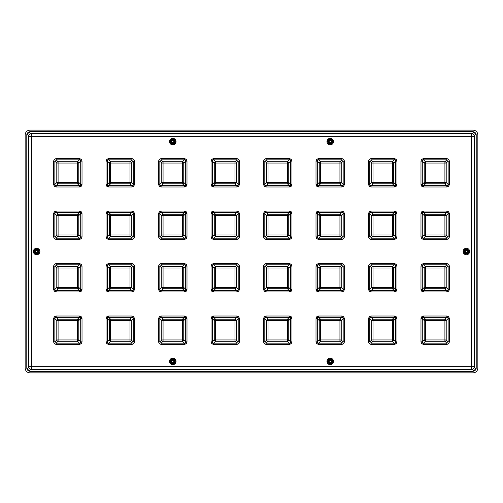 <?xml version="1.0" encoding="UTF-8"?>
<svg xmlns="http://www.w3.org/2000/svg" width="503" height="503" viewBox="0 0 503 503"><rect width="100%" height="100%" fill="white"/><g stroke="black" fill="none" stroke-linecap="round" stroke-linejoin="round"><path stroke-width="0.75" d="M107.711 317.663L106.812 316.758L106.058 318.594L107.353 318.594L107.711 317.663L108.642 317.299L110.578 319.229L129.988 319.229L131.918 317.299L131.918 316.01L133.754 316.758L132.855 317.663L133.213 318.594L134.508 318.594L133.754 316.758M108.642 344.454L108.642 343.159L107.711 342.801L107.353 341.87L109.283 339.94L109.283 320.524L107.353 318.594L107.353 341.87L106.058 341.87L106.812 343.7L108.642 344.454L131.918 344.454L133.754 343.7L134.508 341.87L133.213 341.87L132.855 342.801L131.918 343.159L131.918 344.454M106.812 316.758L108.642 316.01L108.642 317.299L131.918 317.299L132.855 317.663M55.223 317.663L54.324 316.758L53.576 318.594L54.865 318.594L55.223 317.663L56.16 317.299L58.09 319.229L77.5 319.229L79.436 317.299L79.436 316.01L81.266 316.758L80.367 317.663L80.725 318.594L82.02 318.594L81.266 316.758M54.324 316.758L56.16 316.01L56.16 317.299L79.436 317.299L80.367 317.663M56.16 344.454L56.16 343.159L55.223 342.801L54.865 341.87L56.795 339.94L56.795 320.524L54.865 318.594L54.865 341.87L53.576 341.87L54.324 343.7L56.16 344.454L79.436 344.454L81.266 343.7L82.02 341.87L80.725 341.87L80.367 342.801L79.436 343.159L79.436 344.454M158.546 318.594L158.546 341.87L159.841 341.87L159.841 318.594L160.199 317.663L159.3 316.758L158.546 318.594L159.841 318.594L161.771 320.524L163.06 320.524L163.06 341.229L161.13 343.159L184.406 343.159L182.476 341.229L182.476 319.229L184.406 317.299L184.406 316.01L186.242 316.758L185.337 317.663L185.701 318.594L186.99 318.594L186.99 341.87L185.701 341.87L185.337 342.801L184.406 343.159L184.406 344.454L161.13 344.454L161.13 343.159L160.199 342.801L159.841 341.87L161.771 339.94L183.771 339.94A1.314 1.27 135 0 1 182.476 341.229L163.06 341.229A1.314 1.27 -135 0 1 161.771 339.94L161.771 320.524A1.314 1.27 -45 0 1 163.06 319.229L182.476 319.229A1.314 1.27 45 0 1 183.771 320.524L183.771 339.94L185.701 341.87L185.701 318.594L183.771 320.524L163.06 320.524L163.06 319.229L161.13 317.299L161.13 316.01L184.406 316.01M160.199 317.663L161.13 317.299L184.406 317.299L185.337 317.663M211.034 318.594L211.034 341.87L212.329 341.87L212.329 318.594L212.687 317.663L211.788 316.758L211.034 318.594L212.329 318.594L214.259 320.524L215.548 320.524L215.548 341.229L213.618 343.159L236.894 343.159L234.964 341.229L234.964 319.229L236.894 317.299L236.894 316.01L238.73 316.758L237.825 317.663L238.189 318.594L239.478 318.594L239.478 341.87L238.189 341.87L237.825 342.801L236.894 343.159L236.894 344.454L213.618 344.454L213.618 343.159L212.687 342.801L212.329 341.87L214.259 339.94L236.253 339.94A1.314 1.27 135 0 1 234.964 341.229L215.548 341.229A1.314 1.27 -135 0 1 214.259 339.94L214.259 320.524A1.314 1.27 -45 0 1 215.548 319.229L234.964 319.229A1.314 1.27 45 0 1 236.253 320.524L236.253 339.94L238.189 341.87L238.189 318.594L236.253 320.524L215.548 320.524L215.548 319.229L213.618 317.299L213.618 316.01L236.894 316.01M212.687 317.663L213.618 317.299L236.894 317.299L237.825 317.663M263.522 318.594L263.522 341.87L264.811 341.87L264.811 318.594L265.175 317.663L264.27 316.758L263.522 318.594L264.811 318.594L266.747 320.524L268.036 320.524L268.036 341.229L266.106 343.159L289.382 343.159L287.452 341.229L287.452 319.229L289.382 317.299L289.382 316.01L291.212 316.758L290.313 317.663L290.671 318.594L291.966 318.594L291.966 341.87L290.671 341.87L290.313 342.801L289.382 343.159L289.382 344.454L266.106 344.454L266.106 343.159L265.175 342.801L264.811 341.87L266.747 339.94L288.741 339.94A1.314 1.27 135 0 1 287.452 341.229L268.036 341.229A1.314 1.27 -135 0 1 266.747 339.94L266.747 320.524A1.314 1.27 -45 0 1 268.036 319.229L287.452 319.229A1.314 1.27 45 0 1 288.741 320.524L288.741 339.94L290.671 341.87L290.671 318.594L288.741 320.524L268.036 320.524L268.036 319.229L266.106 317.299L266.106 316.01L289.382 316.01M265.175 317.663L266.106 317.299L289.382 317.299L290.313 317.663M316.01 318.594L316.01 341.87L317.299 341.87L317.299 318.594L317.663 317.663L316.758 316.758L316.01 318.594L317.299 318.594L319.229 320.524L320.524 320.524L320.524 341.229L318.594 343.159L341.87 343.159L339.94 341.229L339.94 319.229L341.87 317.299L341.87 316.01L343.7 316.758L342.801 317.663L343.159 318.594L344.454 318.594L344.454 341.87L343.159 341.87L342.801 342.801L341.87 343.159L341.87 344.454L318.594 344.454L318.594 343.159L317.663 342.801L317.299 341.87L319.229 339.94L341.229 339.94A1.314 1.27 135 0 1 339.94 341.229L320.524 341.229A1.314 1.27 -135 0 1 319.229 339.94L319.229 320.524A1.314 1.27 -45 0 1 320.524 319.229L339.94 319.229A1.314 1.27 45 0 1 341.229 320.524L341.229 339.94L343.159 341.87L343.159 318.594L341.229 320.524L320.524 320.524L320.524 319.229L318.594 317.299L318.594 316.01L341.87 316.01M317.663 317.663L318.594 317.299L341.87 317.299L342.801 317.663M368.492 318.594L368.492 341.87L369.787 341.87L369.787 318.594L370.145 317.663L369.246 316.758L368.492 318.594L369.787 318.594L371.717 320.524L373.012 320.524L373.012 341.229L371.082 343.159L394.358 343.159L392.422 341.229L392.422 319.229L394.358 317.299L394.358 316.01L396.188 316.758L395.289 317.663L395.647 318.594L396.942 318.594L396.942 341.87L395.647 341.87L395.289 342.801L394.358 343.159L394.358 344.454L371.082 344.454L371.082 343.159L370.145 342.801L369.787 341.87L371.717 339.94L393.717 339.94A1.314 1.27 135 0 1 392.422 341.229L373.012 341.229A1.314 1.27 -135 0 1 371.717 339.94L371.717 320.524A1.314 1.27 -45 0 1 373.012 319.229L392.422 319.229A1.314 1.27 45 0 1 393.717 320.524L393.717 339.94L395.647 341.87L395.647 318.594L393.717 320.524L373.012 320.524L373.012 319.229L371.082 317.299L371.082 316.01L394.358 316.01M370.145 317.663L371.082 317.299L394.358 317.299L395.289 317.663M420.98 318.594L420.98 341.87L422.275 341.87L422.275 318.594L422.633 317.663L421.734 316.758L420.98 318.594L422.275 318.594L424.205 320.524L425.5 320.524L425.5 341.229L423.564 343.159L446.84 343.159L444.91 341.229L444.91 319.229L446.84 317.299L446.84 316.01L448.676 316.758L447.777 317.663L448.135 318.594L449.424 318.594L449.424 341.87L448.135 341.87L447.777 342.801L446.84 343.159L446.84 344.454L423.564 344.454L423.564 343.159L422.633 342.801L422.275 341.87L424.205 339.94L446.205 339.94A1.314 1.27 135 0 1 444.91 341.229L425.5 341.229A1.314 1.27 -135 0 1 424.205 339.94L424.205 320.524A1.314 1.27 -45 0 1 425.5 319.229L444.91 319.229A1.314 1.27 45 0 1 446.205 320.524L446.205 339.94L448.135 341.87L448.135 318.594L446.205 320.524L425.5 320.524L425.5 319.229L423.564 317.299L423.564 316.01L446.84 316.01M422.633 317.663L423.564 317.299L446.84 317.299L447.777 317.663M53.576 266.106L53.576 289.382L54.865 289.382L54.865 266.106L55.223 265.175L54.324 264.27L53.576 266.106L54.865 266.106L56.795 268.036L58.09 268.036L58.09 288.741L56.16 290.671L79.436 290.671L77.5 288.741L77.5 266.747L79.436 264.811L79.436 263.522L81.266 264.27L80.367 265.175L80.725 266.106L82.02 266.106L82.02 289.382L80.725 289.382L80.367 290.313L79.436 290.671L79.436 291.966L56.16 291.966L56.16 290.671L55.223 290.313L54.865 289.382L56.795 287.452L78.795 287.452A1.314 1.27 135 0 1 77.5 288.741L58.09 288.741A1.314 1.27 -135 0 1 56.795 287.452L56.795 268.036A1.314 1.27 -45 0 1 58.09 266.747L77.5 266.747A1.314 1.27 45 0 1 78.795 268.036L78.795 287.452L80.725 289.382L80.725 266.106L78.795 268.036L58.09 268.036L58.09 266.747L56.16 264.811L56.16 263.522L79.436 263.522M55.223 265.175L56.16 264.811L79.436 264.811L80.367 265.175M106.058 266.106L106.058 289.382L107.353 289.382L107.353 266.106L107.711 265.175L106.812 264.27L106.058 266.106L107.353 266.106L109.283 268.036L110.578 268.036L110.578 288.741L108.642 290.671L131.918 290.671L129.988 288.741L129.988 266.747L131.918 264.811L131.918 263.522L133.754 264.27L132.855 265.175L133.213 266.106L134.508 266.106L134.508 289.382L133.213 289.382L132.855 290.313L131.918 290.671L131.918 291.966L108.642 291.966L108.642 290.671L107.711 290.313L107.353 289.382L109.283 287.452L131.283 287.452A1.314 1.27 135 0 1 129.988 288.741L110.578 288.741A1.314 1.27 -135 0 1 109.283 287.452L109.283 268.036A1.314 1.27 -45 0 1 110.578 266.747L129.988 266.747A1.314 1.27 45 0 1 131.283 268.036L131.283 287.452L133.213 289.382L133.213 266.106L131.283 268.036L110.578 268.036L110.578 266.747L108.642 264.811L108.642 263.522L131.918 263.522M107.711 265.175L108.642 264.811L131.918 264.811L132.855 265.175M158.546 266.106L158.546 289.382L159.841 289.382L159.841 266.106L160.199 265.175L159.3 264.27L158.546 266.106L159.841 266.106L161.771 268.036L163.06 268.036L163.06 288.741L161.13 290.671L184.406 290.671L182.476 288.741L182.476 266.747L184.406 264.811L184.406 263.522L186.242 264.27L185.337 265.175L185.701 266.106L186.99 266.106L186.99 289.382L185.701 289.382L185.337 290.313L184.406 290.671L184.406 291.966L161.13 291.966L161.13 290.671L160.199 290.313L159.841 289.382L161.771 287.452L183.771 287.452A1.314 1.27 135 0 1 182.476 288.741L163.06 288.741A1.314 1.27 -135 0 1 161.771 287.452L161.771 268.036A1.314 1.27 -45 0 1 163.06 266.747L182.476 266.747A1.314 1.27 45 0 1 183.771 268.036L183.771 287.452L185.701 289.382L185.701 266.106L183.771 268.036L163.06 268.036L163.06 266.747L161.13 264.811L161.13 263.522L184.406 263.522M160.199 265.175L161.13 264.811L184.406 264.811L185.337 265.175M211.034 266.106L211.034 289.382L212.329 289.382L212.329 266.106L212.687 265.175L211.788 264.27L211.034 266.106L212.329 266.106L214.259 268.036L215.548 268.036L215.548 288.741L213.618 290.671L236.894 290.671L234.964 288.741L234.964 266.747L236.894 264.811L236.894 263.522L238.73 264.27L237.825 265.175L238.189 266.106L239.478 266.106L239.478 289.382L238.189 289.382L237.825 290.313L236.894 290.671L236.894 291.966L213.618 291.966L213.618 290.671L212.687 290.313L212.329 289.382L214.259 287.452L236.253 287.452A1.314 1.27 135 0 1 234.964 288.741L215.548 288.741A1.314 1.27 -135 0 1 214.259 287.452L214.259 268.036A1.314 1.27 -45 0 1 215.548 266.747L234.964 266.747A1.314 1.27 45 0 1 236.253 268.036L236.253 287.452L238.189 289.382L238.189 266.106L236.253 268.036L215.548 268.036L215.548 266.747L213.618 264.811L213.618 263.522L236.894 263.522M212.687 265.175L213.618 264.811L236.894 264.811L237.825 265.175M263.522 266.106L263.522 289.382L264.811 289.382L264.811 266.106L265.175 265.175L264.27 264.27L263.522 266.106L264.811 266.106L266.747 268.036L268.036 268.036L268.036 288.741L266.106 290.671L289.382 290.671L287.452 288.741L287.452 266.747L289.382 264.811L289.382 263.522L291.212 264.27L290.313 265.175L290.671 266.106L291.966 266.106L291.966 289.382L290.671 289.382L290.313 290.313L289.382 290.671L289.382 291.966L266.106 291.966L266.106 290.671L265.175 290.313L264.811 289.382L266.747 287.452L288.741 287.452A1.314 1.27 135 0 1 287.452 288.741L268.036 288.741A1.314 1.27 -135 0 1 266.747 287.452L266.747 268.036A1.314 1.27 -45 0 1 268.036 266.747L287.452 266.747A1.314 1.27 45 0 1 288.741 268.036L288.741 287.452L290.671 289.382L290.671 266.106L288.741 268.036L268.036 268.036L268.036 266.747L266.106 264.811L266.106 263.522L289.382 263.522M265.175 265.175L266.106 264.811L289.382 264.811L290.313 265.175M316.01 266.106L316.01 289.382L317.299 289.382L317.299 266.106L317.663 265.175L316.758 264.27L316.01 266.106L317.299 266.106L319.229 268.036L320.524 268.036L320.524 288.741L318.594 290.671L341.87 290.671L339.94 288.741L339.94 266.747L341.87 264.811L341.87 263.522L343.7 264.27L342.801 265.175L343.159 266.106L344.454 266.106L344.454 289.382L343.159 289.382L342.801 290.313L341.87 290.671L341.87 291.966L318.594 291.966L318.594 290.671L317.663 290.313L317.299 289.382L319.229 287.452L341.229 287.452A1.314 1.27 135 0 1 339.94 288.741L320.524 288.741A1.314 1.27 -135 0 1 319.229 287.452L319.229 268.036A1.314 1.27 -45 0 1 320.524 266.747L339.94 266.747A1.314 1.27 45 0 1 341.229 268.036L341.229 287.452L343.159 289.382L343.159 266.106L341.229 268.036L320.524 268.036L320.524 266.747L318.594 264.811L318.594 263.522L341.87 263.522M317.663 265.175L318.594 264.811L341.87 264.811L342.801 265.175M368.492 266.106L368.492 289.382L369.787 289.382L369.787 266.106L370.145 265.175L369.246 264.27L368.492 266.106L369.787 266.106L371.717 268.036L373.012 268.036L373.012 288.741L371.082 290.671L394.358 290.671L392.422 288.741L392.422 266.747L394.358 264.811L394.358 263.522L396.188 264.27L395.289 265.175L395.647 266.106L396.942 266.106L396.942 289.382L395.647 289.382L395.289 290.313L394.358 290.671L394.358 291.966L371.082 291.966L371.082 290.671L370.145 290.313L369.787 289.382L371.717 287.452L393.717 287.452A1.314 1.27 135 0 1 392.422 288.741L373.012 288.741A1.314 1.27 -135 0 1 371.717 287.452L371.717 268.036A1.314 1.27 -45 0 1 373.012 266.747L392.422 266.747A1.314 1.27 45 0 1 393.717 268.036L393.717 287.452L395.647 289.382L395.647 266.106L393.717 268.036L373.012 268.036L373.012 266.747L371.082 264.811L371.082 263.522L394.358 263.522M370.145 265.175L371.082 264.811L394.358 264.811L395.289 265.175M420.98 266.106L420.98 289.382L422.275 289.382L422.275 266.106L422.633 265.175L421.734 264.27L420.98 266.106L422.275 266.106L424.205 268.036L425.5 268.036L425.5 288.741L423.564 290.671L446.84 290.671L444.91 288.741L444.91 266.747L446.84 264.811L446.84 263.522L448.676 264.27L447.777 265.175L448.135 266.106L449.424 266.106L449.424 289.382L448.135 289.382L447.777 290.313L446.84 290.671L446.84 291.966L423.564 291.966L423.564 290.671L422.633 290.313L422.275 289.382L424.205 287.452L446.205 287.452A1.314 1.27 135 0 1 444.91 288.741L425.5 288.741A1.314 1.27 -135 0 1 424.205 287.452L424.205 268.036A1.314 1.27 -45 0 1 425.5 266.747L444.91 266.747A1.314 1.27 45 0 1 446.205 268.036L446.205 287.452L448.135 289.382L448.135 266.106L446.205 268.036L425.5 268.036L425.5 266.747L423.564 264.811L423.564 263.522L446.84 263.522M422.633 265.175L423.564 264.811L446.84 264.811L447.777 265.175M53.576 213.618L53.576 236.894L54.865 236.894L54.865 213.618L55.223 212.687L54.324 211.788L53.576 213.618L54.865 213.618L56.795 215.548L58.09 215.548L58.09 236.253L56.16 238.189L79.436 238.189L77.5 236.253L77.5 214.259L79.436 212.329L79.436 211.034L81.266 211.788L80.367 212.687L80.725 213.618L82.02 213.618L82.02 236.894L80.725 236.894L80.367 237.825L79.436 238.189L79.436 239.478L56.16 239.478L56.16 238.189L55.223 237.825L54.865 236.894L56.795 234.964L78.795 234.964A1.314 1.27 135 0 1 77.5 236.253L58.09 236.253A1.314 1.27 -135 0 1 56.795 234.964L56.795 215.548A1.314 1.27 -45 0 1 58.09 214.259L77.5 214.259A1.314 1.27 45 0 1 78.795 215.548L78.795 234.964L80.725 236.894L80.725 213.618L78.795 215.548L58.09 215.548L58.09 214.259L56.16 212.329L56.16 211.034L79.436 211.034M55.223 212.687L56.16 212.329L79.436 212.329L80.367 212.687M106.058 213.618L106.058 236.894L107.353 236.894L107.353 213.618L107.711 212.687L106.812 211.788L106.058 213.618L107.353 213.618L109.283 215.548L110.578 215.548L110.578 236.253L108.642 238.189L131.918 238.189L129.988 236.253L129.988 214.259L131.918 212.329L131.918 211.034L133.754 211.788L132.855 212.687L133.213 213.618L134.508 213.618L134.508 236.894L133.213 236.894L132.855 237.825L131.918 238.189L131.918 239.478L108.642 239.478L108.642 238.189L107.711 237.825L107.353 236.894L109.283 234.964L131.283 234.964A1.314 1.27 135 0 1 129.988 236.253L110.578 236.253A1.314 1.27 -135 0 1 109.283 234.964L109.283 215.548A1.314 1.27 -45 0 1 110.578 214.259L129.988 214.259A1.314 1.27 45 0 1 131.283 215.548L131.283 234.964L133.213 236.894L133.213 213.618L131.283 215.548L110.578 215.548L110.578 214.259L108.642 212.329L108.642 211.034L131.918 211.034M107.711 212.687L108.642 212.329L131.918 212.329L132.855 212.687M158.546 213.618L158.546 236.894L159.841 236.894L159.841 213.618L160.199 212.687L159.3 211.788L158.546 213.618L159.841 213.618L161.771 215.548L163.06 215.548L163.06 236.253L161.13 238.189L184.406 238.189L182.476 236.253L182.476 214.259L184.406 212.329L184.406 211.034L186.242 211.788L185.337 212.687L185.701 213.618L186.99 213.618L186.99 236.894L185.701 236.894L185.337 237.825L184.406 238.189L184.406 239.478L161.13 239.478L161.13 238.189L160.199 237.825L159.841 236.894L161.771 234.964L183.771 234.964A1.314 1.27 135 0 1 182.476 236.253L163.06 236.253A1.314 1.27 -135 0 1 161.771 234.964L161.771 215.548A1.314 1.27 -45 0 1 163.06 214.259L182.476 214.259A1.314 1.27 45 0 1 183.771 215.548L183.771 234.964L185.701 236.894L185.701 213.618L183.771 215.548L163.06 215.548L163.06 214.259L161.13 212.329L161.13 211.034L184.406 211.034M160.199 212.687L161.13 212.329L184.406 212.329L185.337 212.687M211.034 213.618L211.034 236.894L212.329 236.894L212.329 213.618L212.687 212.687L211.788 211.788L211.034 213.618L212.329 213.618L214.259 215.548L215.548 215.548L215.548 236.253L213.618 238.189L236.894 238.189L234.964 236.253L234.964 214.259L236.894 212.329L236.894 211.034L238.73 211.788L237.825 212.687L238.189 213.618L239.478 213.618L239.478 236.894L238.189 236.894L237.825 237.825L236.894 238.189L236.894 239.478L213.618 239.478L213.618 238.189L212.687 237.825L212.329 236.894L214.259 234.964L236.253 234.964A1.314 1.27 135 0 1 234.964 236.253L215.548 236.253A1.314 1.27 -135 0 1 214.259 234.964L214.259 215.548A1.314 1.27 -45 0 1 215.548 214.259L234.964 214.259A1.314 1.27 45 0 1 236.253 215.548L236.253 234.964L238.189 236.894L238.189 213.618L236.253 215.548L215.548 215.548L215.548 214.259L213.618 212.329L213.618 211.034L236.894 211.034M212.687 212.687L213.618 212.329L236.894 212.329L237.825 212.687M263.522 213.618L263.522 236.894L264.811 236.894L264.811 213.618L265.175 212.687L264.27 211.788L263.522 213.618L264.811 213.618L266.747 215.548L268.036 215.548L268.036 236.253L266.106 238.189L289.382 238.189L287.452 236.253L287.452 214.259L289.382 212.329L289.382 211.034L291.212 211.788L290.313 212.687L290.671 213.618L291.966 213.618L291.966 236.894L290.671 236.894L290.313 237.825L289.382 238.189L289.382 239.478L266.106 239.478L266.106 238.189L265.175 237.825L264.811 236.894L266.747 234.964L288.741 234.964A1.314 1.27 135 0 1 287.452 236.253L268.036 236.253A1.314 1.27 -135 0 1 266.747 234.964L266.747 215.548A1.314 1.27 -45 0 1 268.036 214.259L287.452 214.259A1.314 1.27 45 0 1 288.741 215.548L288.741 234.964L290.671 236.894L290.671 213.618L288.741 215.548L268.036 215.548L268.036 214.259L266.106 212.329L266.106 211.034L289.382 211.034M265.175 212.687L266.106 212.329L289.382 212.329L290.313 212.687M316.01 213.618L316.01 236.894L317.299 236.894L317.299 213.618L317.663 212.687L316.758 211.788L316.01 213.618L317.299 213.618L319.229 215.548L320.524 215.548L320.524 236.253L318.594 238.189L341.87 238.189L339.94 236.253L339.94 214.259L341.87 212.329L341.87 211.034L343.7 211.788L342.801 212.687L343.159 213.618L344.454 213.618L344.454 236.894L343.159 236.894L342.801 237.825L341.87 238.189L341.87 239.478L318.594 239.478L318.594 238.189L317.663 237.825L317.299 236.894L319.229 234.964L341.229 234.964A1.314 1.27 135 0 1 339.94 236.253L320.524 236.253A1.314 1.27 -135 0 1 319.229 234.964L319.229 215.548A1.314 1.27 -45 0 1 320.524 214.259L339.94 214.259A1.314 1.27 45 0 1 341.229 215.548L341.229 234.964L343.159 236.894L343.159 213.618L341.229 215.548L320.524 215.548L320.524 214.259L318.594 212.329L318.594 211.034L341.87 211.034M317.663 212.687L318.594 212.329L341.87 212.329L342.801 212.687M368.492 213.618L368.492 236.894L369.787 236.894L369.787 213.618L370.145 212.687L369.246 211.788L368.492 213.618L369.787 213.618L371.717 215.548L373.012 215.548L373.012 236.253L371.082 238.189L394.358 238.189L392.422 236.253L392.422 214.259L394.358 212.329L394.358 211.034L396.188 211.788L395.289 212.687L395.647 213.618L396.942 213.618L396.942 236.894L395.647 236.894L395.289 237.825L394.358 238.189L394.358 239.478L371.082 239.478L371.082 238.189L370.145 237.825L369.787 236.894L371.717 234.964L393.717 234.964A1.314 1.27 135 0 1 392.422 236.253L373.012 236.253A1.314 1.27 -135 0 1 371.717 234.964L371.717 215.548A1.314 1.27 -45 0 1 373.012 214.259L392.422 214.259A1.314 1.27 45 0 1 393.717 215.548L393.717 234.964L395.647 236.894L395.647 213.618L393.717 215.548L373.012 215.548L373.012 214.259L371.082 212.329L371.082 211.034L394.358 211.034M370.145 212.687L371.082 212.329L394.358 212.329L395.289 212.687M420.98 213.618L420.98 236.894L422.275 236.894L422.275 213.618L422.633 212.687L421.734 211.788L420.98 213.618L422.275 213.618L424.205 215.548L425.5 215.548L425.5 236.253L423.564 238.189L446.84 238.189L444.91 236.253L444.91 214.259L446.84 212.329L446.84 211.034L448.676 211.788L447.777 212.687L448.135 213.618L449.424 213.618L449.424 236.894L448.135 236.894L447.777 237.825L446.84 238.189L446.84 239.478L423.564 239.478L423.564 238.189L422.633 237.825L422.275 236.894L424.205 234.964L446.205 234.964A1.314 1.27 135 0 1 444.91 236.253L425.5 236.253A1.314 1.27 -135 0 1 424.205 234.964L424.205 215.548A1.314 1.27 -45 0 1 425.5 214.259L444.91 214.259A1.314 1.27 45 0 1 446.205 215.548L446.205 234.964L448.135 236.894L448.135 213.618L446.205 215.548L425.5 215.548L425.5 214.259L423.564 212.329L423.564 211.034L446.84 211.034M422.633 212.687L423.564 212.329L446.84 212.329L447.777 212.687M53.576 161.13L53.576 184.406L54.865 184.406L54.865 161.13L55.223 160.199L54.324 159.3L53.576 161.13L54.865 161.13L56.795 163.06L58.09 163.06L58.09 183.771L56.16 185.701L79.436 185.701L77.5 183.771L77.5 161.771L79.436 159.841L79.436 158.546L81.266 159.3L80.367 160.199L80.725 161.13L82.02 161.13L82.02 184.406L80.725 184.406L80.367 185.337L79.436 185.701L79.436 186.99L56.16 186.99L56.16 185.701L55.223 185.337L54.865 184.406L56.795 182.476L78.795 182.476A1.314 1.27 135 0 1 77.5 183.771L58.09 183.771A1.314 1.27 -135 0 1 56.795 182.476L56.795 163.06A1.314 1.27 -45 0 1 58.09 161.771L77.5 161.771A1.314 1.27 45 0 1 78.795 163.06L78.795 182.476L80.725 184.406L80.725 161.13L78.795 163.06L58.09 163.06L58.09 161.771L56.16 159.841L56.16 158.546L79.436 158.546M55.223 160.199L56.16 159.841L79.436 159.841L80.367 160.199M106.058 161.13L106.058 184.406L107.353 184.406L107.353 161.13L107.711 160.199L106.812 159.3L106.058 161.13L107.353 161.13L109.283 163.06L110.578 163.06L110.578 183.771L108.642 185.701L131.918 185.701L129.988 183.771L129.988 161.771L131.918 159.841L131.918 158.546L133.754 159.3L132.855 160.199L133.213 161.13L134.508 161.13L134.508 184.406L133.213 184.406L132.855 185.337L131.918 185.701L131.918 186.99L108.642 186.99L108.642 185.701L107.711 185.337L107.353 184.406L109.283 182.476L131.283 182.476A1.314 1.27 135 0 1 129.988 183.771L110.578 183.771A1.314 1.27 -135 0 1 109.283 182.476L109.283 163.06A1.314 1.27 -45 0 1 110.578 161.771L129.988 161.771A1.314 1.27 45 0 1 131.283 163.06L131.283 182.476L133.213 184.406L133.213 161.13L131.283 163.06L110.578 163.06L110.578 161.771L108.642 159.841L108.642 158.546L131.918 158.546M107.711 160.199L108.642 159.841L131.918 159.841L132.855 160.199M158.546 161.13L158.546 184.406L159.841 184.406L159.841 161.13L160.199 160.199L159.3 159.3L158.546 161.13L159.841 161.13L161.771 163.06L163.06 163.06L163.06 183.771L161.13 185.701L184.406 185.701L182.476 183.771L182.476 161.771L184.406 159.841L184.406 158.546L186.242 159.3L185.337 160.199L185.701 161.13L186.99 161.13L186.99 184.406L185.701 184.406L185.337 185.337L184.406 185.701L184.406 186.99L161.13 186.99L161.13 185.701L160.199 185.337L159.841 184.406L161.771 182.476L183.771 182.476A1.314 1.27 135 0 1 182.476 183.771L163.06 183.771A1.314 1.27 -135 0 1 161.771 182.476L161.771 163.06A1.314 1.27 -45 0 1 163.06 161.771L182.476 161.771A1.314 1.27 45 0 1 183.771 163.06L183.771 182.476L185.701 184.406L185.701 161.13L183.771 163.06L163.06 163.06L163.06 161.771L161.13 159.841L161.13 158.546L184.406 158.546M160.199 160.199L161.13 159.841L184.406 159.841L185.337 160.199M211.034 161.13L211.034 184.406L212.329 184.406L212.329 161.13L212.687 160.199L211.788 159.3L211.034 161.13L212.329 161.13L214.259 163.06L215.548 163.06L215.548 183.771L213.618 185.701L236.894 185.701L234.964 183.771L234.964 161.771L236.894 159.841L236.894 158.546L238.73 159.3L237.825 160.199L238.189 161.13L239.478 161.13L239.478 184.406L238.189 184.406L237.825 185.337L236.894 185.701L236.894 186.99L213.618 186.99L213.618 185.701L212.687 185.337L212.329 184.406L214.259 182.476L236.253 182.476A1.314 1.27 135 0 1 234.964 183.771L215.548 183.771A1.314 1.27 -135 0 1 214.259 182.476L214.259 163.06A1.314 1.27 -45 0 1 215.548 161.771L234.964 161.771A1.314 1.27 45 0 1 236.253 163.06L236.253 182.476L238.189 184.406L238.189 161.13L236.253 163.06L215.548 163.06L215.548 161.771L213.618 159.841L213.618 158.546L236.894 158.546M212.687 160.199L213.618 159.841L236.894 159.841L237.825 160.199M263.522 161.13L263.522 184.406L264.811 184.406L264.811 161.13L265.175 160.199L264.27 159.3L263.522 161.13L264.811 161.13L266.747 163.06L268.036 163.06L268.036 183.771L266.106 185.701L289.382 185.701L287.452 183.771L287.452 161.771L289.382 159.841L289.382 158.546L291.212 159.3L290.313 160.199L290.671 161.13L291.966 161.13L291.966 184.406L290.671 184.406L290.313 185.337L289.382 185.701L289.382 186.99L266.106 186.99L266.106 185.701L265.175 185.337L264.811 184.406L266.747 182.476L288.741 182.476A1.314 1.27 135 0 1 287.452 183.771L268.036 183.771A1.314 1.27 -135 0 1 266.747 182.476L266.747 163.06A1.314 1.27 -45 0 1 268.036 161.771L287.452 161.771A1.314 1.27 45 0 1 288.741 163.06L288.741 182.476L290.671 184.406L290.671 161.13L288.741 163.06L268.036 163.06L268.036 161.771L266.106 159.841L266.106 158.546L289.382 158.546M265.175 160.199L266.106 159.841L289.382 159.841L290.313 160.199M316.01 161.13L316.01 184.406L317.299 184.406L317.299 161.13L317.663 160.199L316.758 159.3L316.01 161.13L317.299 161.13L319.229 163.06L320.524 163.06L320.524 183.771L318.594 185.701L341.87 185.701L339.94 183.771L339.94 161.771L341.87 159.841L341.87 158.546L343.7 159.3L342.801 160.199L343.159 161.13L344.454 161.13L344.454 184.406L343.159 184.406L342.801 185.337L341.87 185.701L341.87 186.99L318.594 186.99L318.594 185.701L317.663 185.337L317.299 184.406L319.229 182.476L341.229 182.476A1.314 1.27 135 0 1 339.94 183.771L320.524 183.771A1.314 1.27 -135 0 1 319.229 182.476L319.229 163.06A1.314 1.27 -45 0 1 320.524 161.771L339.94 161.771A1.314 1.27 45 0 1 341.229 163.06L341.229 182.476L343.159 184.406L343.159 161.13L341.229 163.06L320.524 163.06L320.524 161.771L318.594 159.841L318.594 158.546L341.87 158.546M317.663 160.199L318.594 159.841L341.87 159.841L342.801 160.199M368.492 161.13L368.492 184.406L369.787 184.406L369.787 161.13L370.145 160.199L369.246 159.3L368.492 161.13L369.787 161.13L371.717 163.06L373.012 163.06L373.012 183.771L371.082 185.701L394.358 185.701L392.422 183.771L392.422 161.771L394.358 159.841L394.358 158.546L396.188 159.3L395.289 160.199L395.647 161.13L396.942 161.13L396.942 184.406L395.647 184.406L395.289 185.337L394.358 185.701L394.358 186.99L371.082 186.99L371.082 185.701L370.145 185.337L369.787 184.406L371.717 182.476L393.717 182.476A1.314 1.27 135 0 1 392.422 183.771L373.012 183.771A1.314 1.27 -135 0 1 371.717 182.476L371.717 163.06A1.314 1.27 -45 0 1 373.012 161.771L392.422 161.771A1.314 1.27 45 0 1 393.717 163.06L393.717 182.476L395.647 184.406L395.647 161.13L393.717 163.06L373.012 163.06L373.012 161.771L371.082 159.841L371.082 158.546L394.358 158.546M370.145 160.199L371.082 159.841L394.358 159.841L395.289 160.199M420.98 161.13L420.98 184.406L422.275 184.406L422.275 161.13L422.633 160.199L421.734 159.3L420.98 161.13L422.275 161.13L424.205 163.06L425.5 163.06L425.5 183.771L423.564 185.701L446.84 185.701L444.91 183.771L444.91 161.771L446.84 159.841L446.84 158.546L448.676 159.3L447.777 160.199L448.135 161.13L449.424 161.13L449.424 184.406L448.135 184.406L447.777 185.337L446.84 185.701L446.84 186.99L423.564 186.99L423.564 185.701L422.633 185.337L422.275 184.406L424.205 182.476L446.205 182.476A1.314 1.27 135 0 1 444.91 183.771L425.5 183.771A1.314 1.27 -135 0 1 424.205 182.476L424.205 163.06A1.314 1.27 -45 0 1 425.5 161.771L444.91 161.771A1.314 1.27 45 0 1 446.205 163.06L446.205 182.476L448.135 184.406L448.135 161.13L446.205 163.06L425.5 163.06L425.5 161.771L423.564 159.841L423.564 158.546L446.84 158.546M422.633 160.199L423.564 159.841L446.84 159.841L447.777 160.199M471.292 131.767L31.708 131.767A4.923 4.923 0 0 0 26.791 136.684L26.791 366.316A4.923 4.923 0 0 0 31.708 371.233L471.292 371.233A4.923 4.923 0 0 0 476.209 366.316L476.209 136.684A4.923 4.923 0 0 0 471.292 131.767M471.292 133.402L31.708 133.402A3.282 3.282 0 0 0 28.432 136.684L28.432 366.316A3.282 3.282 0 0 0 31.708 369.598L471.292 369.598L471.292 136.684L31.708 136.684L31.708 366.316L474.568 366.316L474.568 136.684L471.292 136.684L471.292 133.402A3.282 3.282 0 0 1 474.568 136.684M474.568 366.316A3.282 3.282 0 0 1 471.292 369.598M472.927 130.126L30.073 130.126A4.923 4.923 0 0 0 25.15 135.043L25.15 367.957A4.923 4.923 0 0 0 30.073 372.874L472.927 372.874A4.923 4.923 0 0 0 477.85 367.957L477.85 135.043A4.923 4.923 0 0 0 472.927 130.126M476.209 367.957L476.209 135.043A3.282 3.282 0 0 0 472.927 131.767L30.073 131.767A3.282 3.282 0 0 0 26.791 135.043L26.791 367.957A3.282 3.282 0 0 0 30.073 371.233L472.927 371.233A3.282 3.282 0 0 0 476.209 367.957L475.926 367.957M36.631 254.769A3.27 3.27 0 0 0 39.9 251.5A3.27 3.27 0 0 0 36.631 248.231A3.27 3.27 0 0 0 33.361 251.5A3.27 3.27 0 0 0 36.631 254.769M173.384 364.606A3.27 3.27 0 0 0 175.981 360.777A3.27 3.27 0 0 0 172.152 358.186A3.27 3.27 0 0 0 169.561 362.009A3.27 3.27 0 0 0 173.384 364.606M331.521 364.392A3.27 3.27 0 0 0 333.231 360.104A3.27 3.27 0 0 0 328.937 358.394A3.27 3.27 0 0 0 327.233 362.688A3.27 3.27 0 0 0 331.521 364.392M468.331 254.116A3.27 3.27 0 0 0 468.985 249.538A3.27 3.27 0 0 0 464.407 248.884A3.27 3.27 0 0 0 463.753 253.462A3.27 3.27 0 0 0 468.331 254.116M332.76 143.676A3.27 3.27 0 0 0 332.301 139.079A3.27 3.27 0 0 0 327.705 139.532A3.27 3.27 0 0 0 328.157 144.135A3.27 3.27 0 0 0 332.76 143.676M175.698 143.053A3.27 3.27 0 0 0 174.22 138.677A3.27 3.27 0 0 0 169.844 140.155A3.27 3.27 0 0 0 171.322 144.531A3.27 3.27 0 0 0 175.698 143.053M36.631 249.997A1.503 1.503 0 0 0 35.128 251.5A1.503 1.503 0 0 0 36.631 253.003A1.503 1.503 0 0 0 38.134 251.5A1.503 1.503 0 0 0 36.631 249.997M37.863 253.631A2.458 2.458 0 0 1 35.399 253.631L34.173 252.921L34.173 251.5A2.458 2.458 0 0 1 37.863 249.369A2.458 2.458 0 0 1 37.863 253.631L36.631 254.342L35.399 253.631A2.458 2.458 0 0 1 34.173 251.5L34.173 250.079L35.399 249.369L36.631 248.658L37.863 249.369L39.089 250.079L39.089 252.921L37.863 253.631M172.485 140.13A1.503 1.503 0 0 0 171.297 141.89A1.503 1.503 0 0 0 173.051 143.078A1.503 1.503 0 0 0 174.245 141.324A1.503 1.503 0 0 0 172.485 140.13M174.378 143.468A2.458 2.458 0 0 1 171.963 143.927L170.624 143.462L170.354 142.066A2.458 2.458 0 0 1 173.579 139.281A2.458 2.458 0 0 1 174.378 143.468L173.302 144.392L171.963 143.927A2.458 2.458 0 0 1 170.354 142.066L170.083 140.677L172.233 138.815L174.918 139.746L175.453 142.538L174.378 143.468M329.635 140.224A1.503 1.503 0 0 0 328.849 142.198A1.503 1.503 0 0 0 330.823 142.984A1.503 1.503 0 0 0 331.609 141.01A1.503 1.503 0 0 0 329.635 140.224M332.206 143.078A2.458 2.458 0 0 1 329.943 144.047L328.534 143.883L327.969 142.582A2.458 2.458 0 0 1 330.515 139.161A2.458 2.458 0 0 1 332.206 143.078L331.358 144.216L329.943 144.047A2.458 2.458 0 0 1 327.969 142.582L327.409 141.274L329.107 138.998L331.93 139.325L333.055 141.934L332.206 143.078M465.47 250.299A1.503 1.503 0 0 0 465.168 252.399A1.503 1.503 0 0 0 467.268 252.701A1.503 1.503 0 0 0 467.57 250.601A1.503 1.503 0 0 0 465.47 250.299M468.633 252.468A2.458 2.458 0 0 1 466.665 253.94L465.25 254.116L464.401 252.978A2.458 2.458 0 0 1 466.074 249.06A2.458 2.458 0 0 1 468.633 252.468L468.073 253.77L466.665 253.94A2.458 2.458 0 0 1 464.401 252.978L463.546 251.84L464.665 249.23L467.482 248.884L469.192 251.16L468.633 252.468M329.069 360.444A1.503 1.503 0 0 0 329.276 362.556A1.503 1.503 0 0 0 331.395 362.349A1.503 1.503 0 0 0 331.181 360.23A1.503 1.503 0 0 0 329.069 360.444M332.659 361.795A2.458 2.458 0 0 1 331.1 363.694L329.773 364.197L328.673 363.298A2.458 2.458 0 0 1 329.364 359.092A2.458 2.458 0 0 1 332.659 361.795L332.426 363.197L331.1 363.694A2.458 2.458 0 0 1 328.673 363.298L327.572 362.399L328.031 359.595L330.691 358.589L332.885 360.393L332.659 361.795M171.422 360.726A1.503 1.503 0 0 0 172.101 362.738A1.503 1.503 0 0 0 174.113 362.059A1.503 1.503 0 0 0 173.434 360.047A1.503 1.503 0 0 0 171.422 360.726M175.226 361.236A2.458 2.458 0 0 1 174.132 363.443L172.95 364.229L171.68 363.6A2.458 2.458 0 0 1 171.404 359.349A2.458 2.458 0 0 1 175.226 361.236L175.314 362.657L174.132 363.443A2.458 2.458 0 0 1 171.68 363.6L170.404 362.971L170.221 360.135L172.586 358.557L175.132 359.821L175.226 361.236M36.631 252.5A1 1 0 0 1 35.631 251.5A1 1 0 0 1 36.631 250.5A1 1 0 0 1 37.637 251.5A1 1 0 0 1 36.631 252.5M36.631 252.745A1.245 1.245 0 0 1 35.386 251.5A1.245 1.245 0 0 1 36.631 250.255A1.245 1.245 0 0 1 37.876 251.5A1.245 1.245 0 0 1 36.631 252.745M172.957 362.38A1 1 0 0 1 171.787 361.582A1 1 0 0 1 172.579 360.412A1 1 0 0 1 173.755 361.204A1 1 0 0 1 172.957 362.38M173.007 362.619A1.245 1.245 0 0 1 171.548 361.632A1.245 1.245 0 0 1 172.535 360.173A1.245 1.245 0 0 1 173.994 361.16A1.245 1.245 0 0 1 173.007 362.619M330.628 362.317A1 1 0 0 1 329.308 361.789A1 1 0 0 1 329.836 360.475A1 1 0 0 1 331.15 360.997A1 1 0 0 1 330.628 362.317M330.723 362.537A1.245 1.245 0 0 1 329.088 361.89A1.245 1.245 0 0 1 329.735 360.249A1.245 1.245 0 0 1 331.376 360.903A1.245 1.245 0 0 1 330.723 362.537M466.973 252.305A1 1 0 0 1 465.564 252.104A1 1 0 0 1 465.765 250.695A1 1 0 0 1 467.168 250.896A1 1 0 0 1 466.973 252.305M467.117 252.5A1.245 1.245 0 0 1 465.369 252.248A1.245 1.245 0 0 1 465.621 250.5A1.245 1.245 0 0 1 467.369 250.752A1.245 1.245 0 0 1 467.117 252.5M331.005 142.242A1 1 0 0 1 329.597 142.38A1 1 0 0 1 329.452 140.972A1 1 0 0 1 330.867 140.827A1 1 0 0 1 331.005 142.242M331.194 142.393A1.245 1.245 0 0 1 329.44 142.569A1.245 1.245 0 0 1 329.264 140.815A1.245 1.245 0 0 1 331.018 140.639A1.245 1.245 0 0 1 331.194 142.393M173.667 142.047A1 1 0 0 1 172.328 142.506A1 1 0 0 1 171.869 141.161A1 1 0 0 1 173.214 140.708A1 1 0 0 1 173.667 142.047M173.887 142.16A1.245 1.245 0 0 1 172.215 142.72A1.245 1.245 0 0 1 171.655 141.054A1.245 1.245 0 0 1 173.321 140.488A1.245 1.245 0 0 1 173.887 142.16M107.711 342.801L106.812 343.7M132.855 342.801L133.754 343.7M55.223 342.801L54.324 343.7M80.367 342.801L81.266 343.7M185.337 342.801L186.242 343.7L186.99 341.87M158.546 341.87L159.3 343.7L161.13 344.454M237.825 342.801L238.73 343.7L239.478 341.87M212.687 342.801L211.788 343.7L213.618 344.454M290.313 342.801L291.212 343.7L291.966 341.87M265.175 342.801L264.27 343.7L266.106 344.454M342.801 342.801L343.7 343.7L344.454 341.87M317.663 342.801L316.758 343.7L318.594 344.454M395.289 342.801L396.188 343.7L396.942 341.87M370.145 342.801L369.246 343.7L371.082 344.454M447.777 342.801L448.676 343.7L449.424 341.87M422.633 342.801L421.734 343.7L423.564 344.454M80.367 290.313L81.266 291.212L82.02 289.382M55.223 290.313L54.324 291.212L56.16 291.966M132.855 290.313L133.754 291.212L134.508 289.382M107.711 290.313L106.812 291.212L108.642 291.966M185.337 290.313L186.242 291.212L186.99 289.382M160.199 290.313L159.3 291.212L161.13 291.966M237.825 290.313L238.73 291.212L239.478 289.382M212.687 290.313L211.788 291.212L213.618 291.966M290.313 290.313L291.212 291.212L291.966 289.382M265.175 290.313L264.27 291.212L266.106 291.966M342.801 290.313L343.7 291.212L344.454 289.382M317.663 290.313L316.758 291.212L318.594 291.966M395.289 290.313L396.188 291.212L396.942 289.382M370.145 290.313L369.246 291.212L371.082 291.966M447.777 290.313L448.676 291.212L449.424 289.382M422.633 290.313L421.734 291.212L423.564 291.966M80.367 237.825L81.266 238.73L82.02 236.894M55.223 237.825L54.324 238.73L56.16 239.478M132.855 237.825L133.754 238.73L134.508 236.894M107.711 237.825L106.812 238.73L108.642 239.478M185.337 237.825L186.242 238.73L186.99 236.894M160.199 237.825L159.3 238.73L161.13 239.478M237.825 237.825L238.73 238.73L239.478 236.894M212.687 237.825L211.788 238.73L213.618 239.478M290.313 237.825L291.212 238.73L291.966 236.894M265.175 237.825L264.27 238.73L266.106 239.478M342.801 237.825L343.7 238.73L344.454 236.894M317.663 237.825L316.758 238.73L318.594 239.478M395.289 237.825L396.188 238.73L396.942 236.894M370.145 237.825L369.246 238.73L371.082 239.478M447.777 237.825L448.676 238.73L449.424 236.894M422.633 237.825L421.734 238.73L423.564 239.478M80.367 185.337L81.266 186.242L82.02 184.406M55.223 185.337L54.324 186.242L56.16 186.99M132.855 185.337L133.754 186.242L134.508 184.406M107.711 185.337L106.812 186.242L108.642 186.99M185.337 185.337L186.242 186.242L186.99 184.406M160.199 185.337L159.3 186.242L161.13 186.99M237.825 185.337L238.73 186.242L239.478 184.406M212.687 185.337L211.788 186.242L213.618 186.99M290.313 185.337L291.212 186.242L291.966 184.406M265.175 185.337L264.27 186.242L266.106 186.99M342.801 185.337L343.7 186.242L344.454 184.406M317.663 185.337L316.758 186.242L318.594 186.99M395.289 185.337L396.188 186.242L396.942 184.406M370.145 185.337L369.246 186.242L371.082 186.99M447.777 185.337L448.676 186.242L449.424 184.406M422.633 185.337L421.734 186.242L423.564 186.99M423.564 158.546L421.734 159.3M420.98 184.406L421.734 186.242M446.84 186.99L448.676 186.242M449.424 161.13L448.676 159.3M371.082 158.546L369.246 159.3M368.492 184.406L369.246 186.242M394.358 186.99L396.188 186.242M396.942 161.13L396.188 159.3M318.594 158.546L316.758 159.3M316.01 184.406L316.758 186.242M341.87 186.99L343.7 186.242M344.454 161.13L343.7 159.3M266.106 158.546L264.27 159.3M263.522 184.406L264.27 186.242M289.382 186.99L291.212 186.242M291.966 161.13L291.212 159.3M213.618 158.546L211.788 159.3M211.034 184.406L211.788 186.242M236.894 186.99L238.73 186.242M239.478 161.13L238.73 159.3M161.13 158.546L159.3 159.3M158.546 184.406L159.3 186.242M184.406 186.99L186.242 186.242M186.99 161.13L186.242 159.3M108.642 158.546L106.812 159.3M106.058 184.406L106.812 186.242M131.918 186.99L133.754 186.242M134.508 161.13L133.754 159.3M56.16 158.546L54.324 159.3M53.576 184.406L54.324 186.242M79.436 186.99L81.266 186.242M82.02 161.13L81.266 159.3M423.564 211.034L421.734 211.788M420.98 236.894L421.734 238.73M446.84 239.478L448.676 238.73M449.424 213.618L448.676 211.788M371.082 211.034L369.246 211.788M368.492 236.894L369.246 238.73M394.358 239.478L396.188 238.73M396.942 213.618L396.188 211.788M318.594 211.034L316.758 211.788M316.01 236.894L316.758 238.73M341.87 239.478L343.7 238.73M344.454 213.618L343.7 211.788M266.106 211.034L264.27 211.788M263.522 236.894L264.27 238.73M289.382 239.478L291.212 238.73M291.966 213.618L291.212 211.788M213.618 211.034L211.788 211.788M211.034 236.894L211.788 238.73M236.894 239.478L238.73 238.73M239.478 213.618L238.73 211.788M161.13 211.034L159.3 211.788M158.546 236.894L159.3 238.73M184.406 239.478L186.242 238.73M186.99 213.618L186.242 211.788M108.642 211.034L106.812 211.788M106.058 236.894L106.812 238.73M131.918 239.478L133.754 238.73M134.508 213.618L133.754 211.788M56.16 211.034L54.324 211.788M53.576 236.894L54.324 238.73M79.436 239.478L81.266 238.73M82.02 213.618L81.266 211.788M423.564 263.522L421.734 264.27M420.98 289.382L421.734 291.212M446.84 291.966L448.676 291.212M449.424 266.106L448.676 264.27M371.082 263.522L369.246 264.27M368.492 289.382L369.246 291.212M394.358 291.966L396.188 291.212M396.942 266.106L396.188 264.27M318.594 263.522L316.758 264.27M316.01 289.382L316.758 291.212M341.87 291.966L343.7 291.212M344.454 266.106L343.7 264.27M266.106 263.522L264.27 264.27M263.522 289.382L264.27 291.212M289.382 291.966L291.212 291.212M291.966 266.106L291.212 264.27M213.618 263.522L211.788 264.27M211.034 289.382L211.788 291.212M236.894 291.966L238.73 291.212M239.478 266.106L238.73 264.27M161.13 263.522L159.3 264.27M158.546 289.382L159.3 291.212M184.406 291.966L186.242 291.212M186.99 266.106L186.242 264.27M108.642 263.522L106.812 264.27M106.058 289.382L106.812 291.212M131.918 291.966L133.754 291.212M134.508 266.106L133.754 264.27M56.16 263.522L54.324 264.27M53.576 289.382L54.324 291.212M79.436 291.966L81.266 291.212M82.02 266.106L81.266 264.27M423.564 316.01L421.734 316.758M420.98 341.87L421.734 343.7M446.84 344.454L448.676 343.7M449.424 318.594L448.676 316.758M371.082 316.01L369.246 316.758M368.492 341.87L369.246 343.7M394.358 344.454L396.188 343.7M396.942 318.594L396.188 316.758M318.594 316.01L316.758 316.758M316.01 341.87L316.758 343.7M341.87 344.454L343.7 343.7M344.454 318.594L343.7 316.758M266.106 316.01L264.27 316.758M263.522 341.87L264.27 343.7M289.382 344.454L291.212 343.7M291.966 318.594L291.212 316.758M213.618 316.01L211.788 316.758M211.034 341.87L211.788 343.7M236.894 344.454L238.73 343.7M239.478 318.594L238.73 316.758M161.13 316.01L159.3 316.758M184.406 344.454L186.242 343.7M186.99 318.594L186.242 316.758M134.508 318.594L134.508 341.87M106.058 341.87L106.058 318.594M108.642 316.01L131.918 316.01M56.16 316.01L79.436 316.01M82.02 318.594L82.02 341.87M53.576 341.87L53.576 318.594M80.725 341.87L80.725 318.594L78.795 320.524L78.795 339.94L80.725 341.87M56.16 343.159L79.436 343.159L77.5 341.229L58.09 341.229L56.16 343.159M58.09 320.524L58.09 339.94L77.5 339.94L77.5 320.524L58.09 320.524L58.09 319.229A1.314 1.27 -45 0 0 56.795 320.524L58.09 320.524M77.5 339.94L77.5 341.229A1.314 1.27 135 0 0 78.795 339.94L77.5 339.94M58.09 341.229L58.09 339.94L56.795 339.94A1.314 1.27 -135 0 0 58.09 341.229M77.5 320.524L78.795 320.524A1.314 1.27 45 0 0 77.5 319.229L77.5 320.524M133.213 341.87L133.213 318.594L131.283 320.524L131.283 339.94L133.213 341.87M108.642 343.159L131.918 343.159L129.988 341.229L110.578 341.229L108.642 343.159M110.578 320.524L110.578 339.94L129.988 339.94L129.988 320.524L110.578 320.524L110.578 319.229A1.314 1.27 -45 0 0 109.283 320.524L110.578 320.524M110.578 341.229A1.314 1.27 -135 0 1 109.283 339.94L110.578 339.94L110.578 341.229M129.988 339.94L129.988 341.229A1.314 1.27 135 0 0 131.283 339.94L129.988 339.94M129.988 320.524L131.283 320.524A1.314 1.27 45 0 0 129.988 319.229L129.988 320.524M28.432 136.684L31.708 136.684L31.708 133.402M31.708 369.598L31.708 366.316L28.432 366.316M36.631 249.551A1.949 1.949 0 0 1 38.58 251.5A1.949 1.949 0 0 1 36.631 253.449A1.949 1.949 0 0 1 34.682 251.5A1.949 1.949 0 0 1 36.631 249.551M172.403 139.696A1.949 1.949 0 0 1 174.679 141.236A1.949 1.949 0 0 1 173.139 143.518A1.949 1.949 0 0 1 170.857 141.972A1.949 1.949 0 0 1 172.403 139.696M329.459 139.815A1.949 1.949 0 0 1 332.018 140.834A1.949 1.949 0 0 1 330.999 143.393A1.949 1.949 0 0 1 328.44 142.374A1.949 1.949 0 0 1 329.459 139.815M465.2 249.941A1.949 1.949 0 0 1 467.928 250.331A1.949 1.949 0 0 1 467.539 253.059A1.949 1.949 0 0 1 464.81 252.669A1.949 1.949 0 0 1 465.2 249.941M328.723 360.161A1.949 1.949 0 0 1 331.464 359.89A1.949 1.949 0 0 1 331.735 362.632A1.949 1.949 0 0 1 328.993 362.902A1.949 1.949 0 0 1 328.723 360.161M171.026 360.532A1.949 1.949 0 0 1 173.636 359.651A1.949 1.949 0 0 1 174.516 362.261A1.949 1.949 0 0 1 171.907 363.141A1.949 1.949 0 0 1 171.026 360.532"/></g></svg>
